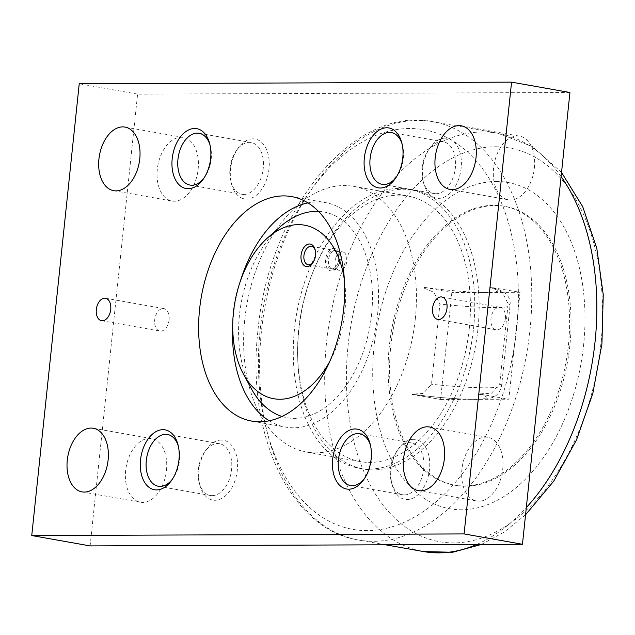<?xml version="1.0" encoding="UTF-8"?>
<svg xmlns="http://www.w3.org/2000/svg" width="635" height="635" viewBox="0 0 635 635"><rect width="100%" height="100%" fill="white"/><g stroke="black" fill="none" stroke-linecap="round" stroke-linejoin="round"><path stroke-width="0.48" stroke-dasharray="3.17 2.38" d="M415.298 318.881A134.914 84.439 -79.9 0 0 353.6 186.365A134.914 84.439 -79.9 0 0 244.761 319.524A134.914 84.439 -79.9 0 0 306.451 452.041A134.914 84.439 -79.9 0 0 415.298 318.881M469.281 328.462A134.914 84.439 -79.9 0 0 407.591 195.953A134.914 84.439 -79.9 0 0 298.752 329.105A134.914 84.439 -79.9 0 0 360.442 461.621A134.914 84.439 -79.9 0 0 469.281 328.462M318.437 211.36A104.505 65.413 100.1 0 1 371.388 316.206A104.505 65.413 100.1 0 1 294.632 418.386A104.505 65.413 100.1 0 1 282.035 416.465M251.373 388.723A104.505 65.413 100.1 0 1 280.099 226.862M495.3 146.772A199.938 125.135 100.1 0 1 600.845 344.36A199.938 125.135 100.1 0 1 453.66 542.909A199.938 125.135 100.1 0 1 348.115 345.313A199.938 125.135 100.1 0 1 495.3 146.772M496.118 181.459A165.703 103.711 100.1 0 1 583.589 345.226A165.703 103.711 100.1 0 1 461.613 509.77A165.703 103.711 100.1 0 1 374.134 346.012A165.703 103.711 100.1 0 1 496.118 181.459M568.396 345.281A141.653 88.662 -79.9 0 0 503.618 206.137A141.653 88.662 -79.9 0 0 389.334 345.956A141.653 88.662 -79.9 0 0 454.112 485.092A141.653 88.662 -79.9 0 0 568.396 345.281M390.795 346.21A141.653 88.662 100.1 0 1 505.071 206.399A141.653 88.662 100.1 0 1 569.849 345.535A141.653 88.662 100.1 0 1 455.565 485.354A141.653 88.662 100.1 0 1 390.795 346.21M473.543 328.446A141.653 88.662 -79.9 0 0 408.773 189.309A141.653 88.662 -79.9 0 0 294.489 329.12A141.653 88.662 -79.9 0 0 359.267 468.257A141.653 88.662 -79.9 0 0 473.543 328.446M298.863 329.898A141.653 88.662 100.1 0 1 413.147 190.087A141.653 88.662 100.1 0 1 477.925 329.224A141.653 88.662 100.1 0 1 363.641 469.035A141.653 88.662 100.1 0 1 298.863 329.898M480.235 393.883L491.522 393.184L499.705 383.977L508.135 303.784L502.15 292.068L489.728 287.218A53.967 4.747 -174 0 1 485.791 292.386A53.967 4.747 -174 0 1 424.95 287.464L423.212 287.719L433.935 292.322L439.92 304.046L431.498 384.238L423.307 393.438L412.02 394.137M502.745 469.082A32.306 20.217 -79.9 0 0 487.974 437.356A32.306 20.217 -79.9 0 0 461.915 469.241A32.306 20.217 -79.9 0 0 476.687 500.967A32.306 20.217 -79.9 0 0 502.745 469.082M534.4 167.902A32.306 20.217 -79.9 0 0 519.628 136.168A32.306 20.217 -79.9 0 0 493.57 168.053A32.306 20.217 -79.9 0 0 508.341 199.779A32.306 20.217 -79.9 0 0 534.4 167.902M166.481 470.352A32.306 20.217 -79.9 0 0 151.709 438.626A32.306 20.217 -79.9 0 0 125.651 470.503A32.306 20.217 -79.9 0 0 140.422 502.237A32.306 20.217 -79.9 0 0 166.481 470.352M198.144 169.164A32.306 20.217 -79.9 0 0 183.372 137.438A32.306 20.217 -79.9 0 0 157.305 169.323A32.306 20.217 -79.9 0 0 172.077 201.049A32.306 20.217 -79.9 0 0 198.144 169.164M505.365 318.54A11.398 7.136 -79.9 0 0 500.15 307.348A11.398 7.136 -79.9 0 0 490.95 318.595A11.398 7.136 -79.9 0 0 496.165 329.795A11.398 7.136 -79.9 0 0 505.365 318.54M169.1 319.81A11.398 7.136 -79.9 0 0 163.886 308.61A11.398 7.136 -79.9 0 0 154.694 319.865A11.398 7.136 -79.9 0 0 159.901 331.057A11.398 7.136 -79.9 0 0 169.1 319.81M370.451 445.262A26.289 16.454 100.1 0 1 370.808 446.5A26.289 16.454 100.1 0 1 365.323 477.385A26.289 16.454 100.1 0 1 364.561 478.425M404.376 494.919A26.289 16.454 -79.9 0 0 423.553 470.281A26.289 16.454 -79.9 0 0 411.71 442.992A26.289 16.454 -79.9 0 0 409.853 442.833A26.289 16.454 -79.9 0 0 396.859 451.12A26.289 16.454 -79.9 0 0 391.374 482.013A26.289 16.454 -79.9 0 0 402.519 494.76A26.289 16.454 -79.9 0 0 404.376 494.919M413.441 439.317A30.401 19.026 -79.9 0 0 398.407 448.905A30.401 19.026 -79.9 0 0 392.073 484.624A30.401 19.026 -79.9 0 0 407.106 499.554A30.401 19.026 -79.9 0 0 429.49 469.36A30.401 19.026 -79.9 0 0 413.441 439.317M402.106 144.074A26.289 16.454 100.1 0 1 402.463 145.312A26.289 16.454 100.1 0 1 396.986 176.205A26.289 16.454 100.1 0 1 396.216 177.244M436.039 193.731A26.289 16.454 -79.9 0 0 455.208 169.093A26.289 16.454 -79.9 0 0 443.365 141.803A26.289 16.454 -79.9 0 0 441.508 141.645A26.289 16.454 -79.9 0 0 428.514 149.939A26.289 16.454 -79.9 0 0 423.029 180.824A26.289 16.454 -79.9 0 0 434.181 193.572A26.289 16.454 -79.9 0 0 436.039 193.731M445.095 138.128A30.401 19.026 -79.9 0 0 430.07 147.717A30.401 19.026 -79.9 0 0 423.728 183.444A30.401 19.026 -79.9 0 0 438.769 198.366A30.401 19.026 -79.9 0 0 461.145 168.172A30.401 19.026 -79.9 0 0 445.095 138.128M178.3 445.984A26.289 16.454 100.1 0 1 178.657 447.223A26.289 16.454 100.1 0 1 173.18 478.107A26.289 16.454 100.1 0 1 172.41 479.155M212.225 495.641A26.289 16.454 -79.9 0 0 231.402 471.003A26.289 16.454 -79.9 0 0 219.559 443.714A26.289 16.454 -79.9 0 0 217.702 443.555A26.289 16.454 -79.9 0 0 204.708 451.842A26.289 16.454 -79.9 0 0 199.223 482.735A26.289 16.454 -79.9 0 0 210.376 495.483A26.289 16.454 -79.9 0 0 212.225 495.641M221.29 440.039A30.401 19.026 -79.9 0 0 206.256 449.628A30.401 19.026 -79.9 0 0 199.922 485.346A30.401 19.026 -79.9 0 0 214.955 500.277A30.401 19.026 -79.9 0 0 237.339 470.083A30.401 19.026 -79.9 0 0 221.29 440.039M209.955 144.796A26.289 16.454 100.1 0 1 210.312 146.034A26.289 16.454 100.1 0 1 204.835 176.927A26.289 16.454 100.1 0 1 204.065 177.967M243.888 194.453A26.289 16.454 -79.9 0 0 263.057 169.823A26.289 16.454 -79.9 0 0 251.214 142.526A26.289 16.454 -79.9 0 0 249.357 142.367A26.289 16.454 -79.9 0 0 236.363 150.662A26.289 16.454 -79.9 0 0 230.878 181.546A26.289 16.454 -79.9 0 0 242.03 194.294A26.289 16.454 -79.9 0 0 243.888 194.453M252.944 138.851A30.401 19.026 -79.9 0 0 237.919 148.439A30.401 19.026 -79.9 0 0 231.577 184.166A30.401 19.026 -79.9 0 0 246.618 199.088A30.401 19.026 -79.9 0 0 268.994 168.902A30.401 19.026 -79.9 0 0 252.944 138.851M269.256 420.799A114.006 71.358 -79.9 0 0 285.591 427.109A114.006 71.358 -79.9 0 0 377.571 314.579A114.006 71.358 -79.9 0 0 325.438 202.597A114.006 71.358 -79.9 0 0 307.919 202.898M240.379 281.083A114.006 71.358 -79.9 0 0 233.458 315.127A114.006 71.358 -79.9 0 0 232.735 324.152M335.732 257.953A9.342 5.85 100.1 0 1 342.582 251.897A9.342 5.85 100.1 0 1 346.17 264.247A9.342 5.85 100.1 0 1 339.32 270.296A9.342 5.85 100.1 0 1 335.732 257.953M339.574 263.073A9.342 5.85 100.1 0 1 338.003 266.24A9.342 5.85 100.1 0 1 332.724 269.129A9.342 5.85 100.1 0 1 329.144 256.786A9.342 5.85 100.1 0 1 335.994 250.73A9.342 5.85 100.1 0 1 339.955 255.262A9.342 5.85 100.1 0 1 339.574 263.073M339.146 263.485A11.398 7.136 100.1 0 1 337.225 267.343A11.398 7.136 100.1 0 1 327.993 269.288A11.398 7.136 100.1 0 1 326.414 255.81A11.398 7.136 100.1 0 1 333.319 248.404A11.398 7.136 100.1 0 1 339.606 253.952A11.398 7.136 100.1 0 1 339.146 263.485M315.254 250.301A9.342 5.85 100.1 0 1 315.436 250.912A9.342 5.85 100.1 0 1 315.063 258.723A9.342 5.85 100.1 0 1 313.492 261.89A9.342 5.85 100.1 0 1 313.111 262.398M337.995 262.795A9.342 5.85 100.1 0 1 331.145 268.851A9.342 5.85 100.1 0 1 327.565 256.5A9.342 5.85 100.1 0 1 334.415 250.452A9.342 5.85 100.1 0 1 337.995 262.795M90.114 545.909L137.597 94.123L569.936 92.496M137.597 94.123L79.232 83.764M478.488 394.137A53.967 4.747 6 0 1 474.559 399.312A53.967 4.747 6 0 1 413.718 394.383M480.211 394.129L508.81 399.209L520.049 292.283L491.419 287.457M424.95 287.464L451.834 292.544L440.595 399.463L411.996 394.391M520.049 292.283L451.834 292.544M491.45 287.21L489.728 287.218M440.595 399.463L508.81 399.209M329.93 361.132A88.13 55.158 -79.9 0 0 344.36 279.797M529.955 330.351A212.439 132.961 -79.9 0 0 432.808 121.69A212.439 132.961 -79.9 0 0 417.806 120.404A212.439 132.961 -79.9 0 0 261.422 331.359A212.439 132.961 -79.9 0 0 358.569 540.02A212.439 132.961 -79.9 0 0 373.57 541.306A212.439 132.961 -79.9 0 0 529.955 330.351M409.527 128.516A202.938 127.016 -79.9 0 0 260.136 330.041A202.938 127.016 -79.9 0 0 367.26 530.606A202.938 127.016 -79.9 0 0 516.652 329.081A202.938 127.016 -79.9 0 0 409.527 128.516M561.102 176.593A212.439 132.961 -79.9 0 0 497.888 133.239A212.439 132.961 -79.9 0 0 482.886 131.953A212.439 132.961 -79.9 0 0 326.501 342.908A212.439 132.961 -79.9 0 0 423.648 551.577M499.705 383.977A67.453 5.937 6 0 1 501.61 385.643A67.453 5.937 6 0 1 486.323 387.787A67.453 5.937 6 0 1 431.498 384.238M508.135 303.784A67.453 5.937 6 0 1 510.032 305.451A67.453 5.937 6 0 1 494.752 307.594A67.453 5.937 6 0 1 439.92 304.046M476.782 544.449A212.439 132.961 -79.9 0 0 526.312 507.595M353.6 186.365L407.591 195.953M561.538 172.45L532.471 146.606L497.888 133.239L432.808 121.69C353.036 104.894 268.486 210.78 257.985 330.343C245.912 432.895 289.401 529.312 358.569 540.02L385.453 544.79M503.618 206.137L505.071 206.399M408.773 189.309L413.147 190.087M429.609 426.998L487.974 437.356M461.264 125.809L519.628 136.168M93.345 428.268L151.709 438.626M125 127.079L183.372 137.438M441.785 296.99L500.15 307.348M105.521 298.252L163.886 308.61M359.664 433.753L411.71 442.992M370.808 446.5L370.11 443.881M365.323 477.385L363.776 479.608M391.374 482.013L392.073 484.624M396.859 451.12L398.407 448.905M391.319 132.564L443.365 141.803M402.463 145.312L401.772 142.7M396.986 176.205L395.43 178.419M423.029 180.824L423.728 183.444M428.514 149.939L430.07 147.717M167.513 434.475L219.559 443.714M178.657 447.223L177.967 444.603M173.18 478.107L171.625 480.33M199.223 482.735L199.922 485.346M204.708 451.842L206.256 449.628M199.168 133.286L251.214 142.526M210.312 146.034L209.621 143.423M204.835 176.927L203.279 179.141M230.878 181.546L231.577 184.166M236.363 150.662L237.919 148.439M291.584 196.588L325.438 202.597M332.724 269.129L339.32 270.296M338.003 266.24L337.225 267.343M308.213 264.779L331.145 268.851M313.492 261.89L312.714 262.993M315.436 250.912L315.095 249.603M311.475 246.38L334.415 250.452M339.955 255.262L339.606 253.952M335.994 250.73L342.582 251.897M251.738 421.1L285.591 427.109M189.976 185.055L242.03 194.294M158.321 486.243L210.376 495.483M382.127 184.333L434.181 193.572M350.472 485.521L402.519 494.76M101.536 320.699L159.901 331.057M437.801 319.437L496.165 329.795M113.713 190.69L172.077 201.049M82.058 491.879L140.422 502.237M449.977 189.42L508.341 199.779M418.322 490.609L476.687 500.967M412.877 394.327C431.268 396.843 448.659 398.47 465.05 399.201C482.013 399.764 487.243 399.224 491.808 397.677C496.745 396.272 500.015 392.255 501.61 385.643L510.032 305.451C511.302 296.569 505 290.544 491.125 287.377M359.267 468.257L363.641 469.035M454.112 485.092L455.565 485.354M525.558 514.763L504.253 532.019L481.457 544.433M306.451 452.041L360.442 461.621"/><path stroke-width="0.95" d="M282.035 416.465A104.505 65.413 100.1 0 1 251.373 388.723L243.515 374.245A88.13 55.158 -79.9 0 0 279.995 399.256A88.13 55.158 -79.9 0 0 329.93 361.132M344.36 279.797A88.13 55.158 -79.9 0 0 298.347 224.647A88.13 55.158 -79.9 0 0 267.74 237.752L280.099 226.862A104.505 65.413 100.1 0 1 316.397 211.32A104.505 65.413 100.1 0 1 318.437 211.36M267.74 237.752A88.13 55.158 -79.9 0 0 243.515 374.245M403.55 458.883A32.306 20.217 100.1 0 1 429.609 426.998A32.306 20.217 100.1 0 1 444.381 458.724A32.306 20.217 100.1 0 1 418.322 490.609A32.306 20.217 100.1 0 1 403.55 458.883M435.205 157.694A32.306 20.217 100.1 0 1 461.264 125.809A32.306 20.217 100.1 0 1 476.036 157.543A32.306 20.217 100.1 0 1 449.977 189.42A32.306 20.217 100.1 0 1 435.205 157.694M67.286 460.145A32.306 20.217 100.1 0 1 93.345 428.268A32.306 20.217 100.1 0 1 108.117 459.994A32.306 20.217 100.1 0 1 82.058 491.879A32.306 20.217 100.1 0 1 67.286 460.145M98.941 158.964A32.306 20.217 100.1 0 1 125 127.079A32.306 20.217 100.1 0 1 139.771 158.806A32.306 20.217 100.1 0 1 113.713 190.69A32.306 20.217 100.1 0 1 98.941 158.964M432.586 308.237A11.398 7.136 100.1 0 1 441.785 296.99A11.398 7.136 100.1 0 1 447 308.181A11.398 7.136 100.1 0 1 437.801 319.437A11.398 7.136 100.1 0 1 432.586 308.237M96.322 309.507A11.398 7.136 100.1 0 1 105.521 298.252A11.398 7.136 100.1 0 1 110.736 309.451A11.398 7.136 100.1 0 1 101.536 320.699A11.398 7.136 100.1 0 1 96.322 309.507M364.561 478.425A26.289 16.454 100.1 0 1 352.33 485.68A26.289 16.454 100.1 0 1 350.472 485.521A26.289 16.454 100.1 0 1 338.638 458.224A26.289 16.454 100.1 0 1 357.807 433.594A26.289 16.454 100.1 0 1 359.664 433.753A26.289 16.454 100.1 0 1 370.451 445.262M355.076 428.958A30.401 19.026 100.1 0 1 370.11 443.881A30.401 19.026 100.1 0 1 363.776 479.608A30.401 19.026 100.1 0 1 348.742 489.196A30.401 19.026 100.1 0 1 332.692 459.145A30.401 19.026 100.1 0 1 355.076 428.958M396.216 177.244A26.289 16.454 100.1 0 1 383.984 184.491A26.289 16.454 100.1 0 1 382.127 184.333A26.289 16.454 100.1 0 1 370.292 157.043A26.289 16.454 100.1 0 1 389.461 132.405A26.289 16.454 100.1 0 1 391.319 132.564A26.289 16.454 100.1 0 1 402.106 144.074M386.731 127.77A30.401 19.026 100.1 0 1 401.772 142.7A30.401 19.026 100.1 0 1 395.43 178.419A30.401 19.026 100.1 0 1 380.397 188.008A30.401 19.026 100.1 0 1 364.347 157.964A30.401 19.026 100.1 0 1 386.731 127.77M172.41 479.155A26.289 16.454 100.1 0 1 160.179 486.402A26.289 16.454 100.1 0 1 158.321 486.243A26.289 16.454 100.1 0 1 146.487 458.954A26.289 16.454 100.1 0 1 165.656 434.316A26.289 16.454 100.1 0 1 167.513 434.475A26.289 16.454 100.1 0 1 178.3 445.984M162.925 429.681A30.401 19.026 100.1 0 1 177.967 444.603A30.401 19.026 100.1 0 1 171.625 480.33A30.401 19.026 100.1 0 1 156.591 489.918A30.401 19.026 100.1 0 1 140.541 459.875A30.401 19.026 100.1 0 1 162.925 429.681M204.065 177.967A26.289 16.454 100.1 0 1 191.833 185.214A26.289 16.454 100.1 0 1 189.976 185.055A26.289 16.454 100.1 0 1 178.141 157.766A26.289 16.454 100.1 0 1 197.31 133.128A26.289 16.454 100.1 0 1 199.168 133.286A26.289 16.454 100.1 0 1 209.955 144.796M194.58 128.492A30.401 19.026 100.1 0 1 209.621 143.423A30.401 19.026 100.1 0 1 203.279 179.141A30.401 19.026 100.1 0 1 188.246 188.73A30.401 19.026 100.1 0 1 172.196 158.686A30.401 19.026 100.1 0 1 194.58 128.492M199.604 309.118A114.006 71.358 100.1 0 1 291.584 196.588A114.006 71.358 100.1 0 1 343.718 308.57A114.006 71.358 100.1 0 1 251.738 421.1A114.006 71.358 100.1 0 1 199.604 309.118M307.919 202.898A114.006 71.358 -79.9 0 0 240.379 281.083M313.111 262.398A9.342 5.85 100.1 0 1 308.213 264.779A9.342 5.85 100.1 0 1 304.625 252.436A9.342 5.85 100.1 0 1 311.475 246.38A9.342 5.85 100.1 0 1 315.254 250.301M314.627 259.136A11.398 7.136 100.1 0 1 312.714 262.993A11.398 7.136 100.1 0 1 303.482 264.938A11.398 7.136 100.1 0 1 301.903 251.46A11.398 7.136 100.1 0 1 308.808 244.046A11.398 7.136 100.1 0 1 315.095 249.603A11.398 7.136 100.1 0 1 314.627 259.136M232.735 324.152A114.006 71.358 -79.9 0 0 269.256 420.799M511.572 82.137L569.936 92.496L522.454 544.282L90.114 545.909L31.75 535.551L464.09 533.924L511.572 82.137L79.232 83.764L31.75 535.551M522.454 544.282L464.09 533.924M481.457 544.433L452.636 552.26L423.648 551.577A212.439 132.961 -79.9 0 0 438.65 552.863A212.439 132.961 -79.9 0 0 476.782 544.449M526.312 507.595A212.439 132.961 -79.9 0 0 595.035 341.9A212.439 132.961 -79.9 0 0 561.102 176.593M423.648 551.577L385.453 544.79M561.538 172.45L582.739 206.708L596.789 248.206L603.25 294.767L601.924 343.932L592.836 393.375L576.477 439.999L553.696 481.211L525.558 514.763"/></g></svg>
